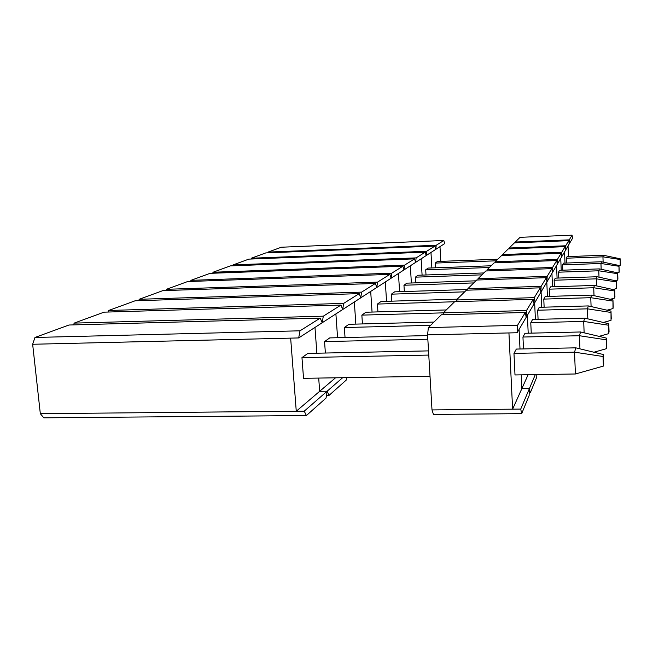 <?xml version="1.0" encoding="UTF-8"?>
<svg xmlns="http://www.w3.org/2000/svg" width="653" height="653" viewBox="0 0 653 653"><rect width="100%" height="100%" fill="white"/><g stroke="black" fill="none" stroke-linecap="round" stroke-linejoin="round"><path stroke-width="0.98" d="M603.723 364.064L603.38 354.538L603.388 366.096L603.38 354.538L575.824 347.837L574.534 352.171L513.968 353.379L516.335 349.069L575.824 347.837L574.534 352.171L513.968 353.379L514.997 374.944L575.399 373.981L574.534 352.171L603.037 356.497L603.388 366.096L603.723 364.064M307.906 353.395L428.523 350.89L307.906 353.395L301.964 357.607L307.906 353.395M303.531 378.316L430.017 376.299L303.531 378.316L301.964 357.607L303.531 378.316M428.768 355.077L301.964 357.607L428.768 355.077M516.335 349.069L575.824 347.837L603.38 354.538L603.037 356.497L574.534 352.171L575.399 373.981L514.997 374.944L513.968 353.379L516.335 349.069M575.399 373.981L603.388 366.096L575.399 373.981M517.519 325.341L525.306 312.469L526.171 317.342L517.135 332.744L517.519 325.341L525.306 312.469L441.363 314.779L428.352 327.586L441.363 314.779L525.306 312.469L526.171 317.342L526.489 310.518L533.256 299.335L534.015 303.955L526.171 317.342L534.015 303.955L533.256 299.335L454.659 301.686L443.338 312.836L454.659 301.686L533.256 299.335L526.489 310.518L526.171 317.342L517.135 332.744L427.584 334.875L428.352 327.586L517.519 325.341L517.135 332.744L427.584 334.875L432 409.929L427.584 334.875L428.352 327.586L517.519 325.341M529.126 395.604L521.674 413.651L520.727 409.08L529.436 388.494L529.126 395.604L521.674 413.651L433.445 414.426L432 409.929L512.613 409.162L508.94 332.94L512.613 409.162L520.727 409.08L521.674 413.651L433.445 414.426L432 409.929L512.613 409.162L521.869 388.6L512.613 409.162L520.727 409.08L529.436 388.494L521.869 388.6L529.436 388.494L535.297 374.626L529.436 388.494L530.26 392.869L529.436 388.494L521.869 388.6L521.225 374.846L521.869 388.6L529.436 388.494L529.126 395.604M519.094 329.406L520.008 348.996L519.094 329.406M521.225 374.846L521.869 388.6L521.225 374.846M300.005 330.81L320.231 318.109L322.182 322.762L298.699 337.936L300.005 330.81L320.231 318.109L68.981 325.014L34.968 337.47L68.981 325.014L320.231 318.109L322.182 322.762L323.308 316.174L340.972 305.082L342.694 309.514L322.182 322.762L342.694 309.514L340.972 305.082L104.064 312.158L74.164 323.113L104.064 312.158L340.972 305.082L323.308 316.174L322.182 322.762L298.699 337.936L32.65 344.262L34.968 337.47L300.005 330.81L298.699 337.936L32.65 344.262L40.323 413.684L32.65 344.262L34.968 337.47L300.005 330.81M326.051 398.052L306.396 415.537L304.241 411.153L327.145 391.204L326.051 398.052L306.396 415.537L43.816 417.83L40.323 413.684L296.266 411.235L290.65 338.123L296.266 411.235L304.241 411.153L306.396 415.537L43.816 417.83L40.323 413.684L296.266 411.235L319.668 391.302L296.266 411.235L304.241 411.153L327.145 391.204L319.668 391.302L327.145 391.204L342.654 377.695L327.145 391.204L329.03 395.4L327.145 391.204L319.668 391.302L318.697 378.079L319.668 391.302L327.145 391.204L326.051 398.052M314.975 327.422L316.868 353.208L314.975 327.422M318.697 378.079L319.668 391.302L318.697 378.079M606.58 346.972L606.27 338.074L606.286 348.735L606.27 338.074L580.55 331.977L579.431 335.732L522.947 337.03L525.004 333.283L580.55 331.977L579.431 335.732L522.947 337.03L523.494 348.922L522.947 337.03L525.004 333.283L580.55 331.977L606.27 338.074L606.58 346.972M329.741 337.903L427.625 335.585L329.741 337.903L324.549 341.584L329.741 337.903M579.946 348.841L579.431 335.732L605.968 339.78L579.431 335.732L579.946 348.841M427.837 339.209L324.549 341.584L325.382 353.028L324.549 341.584L427.837 339.209M593.895 352.236L606.286 348.735L593.895 352.236M609.069 332.067L608.784 323.725L608.816 333.61L608.784 323.725L584.68 318.125L583.7 321.415L530.775 322.77L532.579 319.488L584.68 318.125L583.7 321.415L530.775 322.77L531.248 333.136L530.775 322.77L532.579 319.488L584.68 318.125L608.784 323.725L609.069 332.067M348.922 324.288L433.959 322.068L348.922 324.288L344.351 327.537L348.922 324.288M584.133 332.826L583.7 321.415L608.523 325.21L583.7 321.415L584.133 332.826M430.637 325.333L344.351 327.537L345.045 337.536L344.351 327.537L430.637 325.333M599.054 336.368L608.816 333.61L599.054 336.368M611.265 318.95L610.996 311.097L611.037 320.313L610.996 311.097L588.312 305.922L587.447 308.836L537.672 310.224L539.264 307.318L588.312 305.922L587.447 308.836L537.672 310.224L538.072 319.341L537.672 310.224L539.264 307.318L588.312 305.922L610.996 311.097L611.265 318.95M365.909 312.232L446.26 309.955L365.909 312.232L361.852 315.121L365.909 312.232M587.822 318.852L587.447 308.836L610.759 312.412L587.447 308.836L587.822 318.852M443.338 312.852L361.852 315.121L362.439 323.937L361.852 315.121L443.338 312.852M603.396 322.476L611.037 320.313L603.396 322.476M613.208 307.318L612.955 299.898L613.004 308.534L612.955 299.898L591.536 295.107L590.761 297.695L543.778 299.098L545.198 296.511L591.536 295.107L590.761 297.695L543.778 299.098L544.129 307.179L543.778 299.098L545.198 296.511L591.536 295.107L612.955 299.898L613.208 307.318M381.058 301.49L457.214 299.18L381.058 301.49L377.426 304.061L381.058 301.49M591.096 306.559L590.761 297.695L612.751 301.066L590.761 297.695L591.096 306.559M454.586 301.759L377.426 304.061L377.932 311.897L377.426 304.061L454.586 301.759M607.094 310.208L613.004 308.534L607.094 310.208M614.946 296.935L614.702 289.908L614.759 298.021L614.702 289.908L594.418 285.434L593.724 287.753L549.238 289.165L550.512 286.847L594.418 285.434L593.724 287.753L549.238 289.165L549.54 296.38L549.238 289.165L550.512 286.847L594.418 285.434L614.702 289.908L614.946 296.935M394.649 291.85L467.793 289.499L394.649 291.85L391.384 294.16L394.649 291.85M594.018 295.662L593.724 287.753L614.522 290.952L593.724 287.753L594.018 295.662M464.667 291.842L391.384 294.16L391.824 301.164L391.384 294.16L464.667 291.842M610.269 299.303L614.759 298.021L610.269 299.303M616.497 287.614L616.277 280.937L616.334 288.593L616.277 280.937L597.005 276.75L596.385 278.839L554.136 280.243L555.287 278.154L597.005 276.75L596.385 278.839L554.136 280.243L554.405 286.716L554.136 280.243L555.287 278.154L597.005 276.75L616.277 280.937L616.497 287.614M406.909 283.149L475.857 280.823L406.909 283.149L403.954 285.239L406.909 283.149M596.638 285.924L596.385 278.839L616.106 281.876L596.385 278.839L596.638 285.924M473.735 282.92L403.954 285.239L404.346 291.532L403.954 285.239L473.735 282.92M613.012 289.532L616.334 288.593L613.012 289.532M617.909 279.19L617.697 272.832L617.762 280.08L617.697 272.832L599.348 268.897L598.785 270.783L558.56 272.187L559.605 270.293L599.348 268.897L598.785 270.783L558.56 272.187L558.805 278.031L558.56 272.187L559.605 270.293L599.348 268.897L617.697 272.832L617.909 279.19M418.026 275.256L483.865 272.946L418.026 275.256L415.341 277.158L418.026 275.256M599.013 277.182L598.785 270.783L617.542 273.68L598.785 270.783L599.013 277.182M481.93 274.848L415.341 277.158L415.683 282.847L415.341 277.158L481.93 274.848M615.412 280.749L617.762 280.08L615.412 280.749M619.183 271.55L618.979 265.477L619.052 272.358L618.979 265.477L601.47 261.763L600.956 263.486L562.576 264.873L563.523 263.143L601.47 261.763L600.956 263.486L562.576 264.873L562.796 270.179L562.576 264.873L563.523 263.143L601.47 261.763L618.979 265.477L619.183 271.55M428.156 268.073L491.146 265.779L428.156 268.073L425.707 269.803L428.156 268.073M601.16 269.289L600.956 263.486L618.848 266.253L600.956 263.486L601.16 269.289M489.391 267.51L425.707 269.803L426.009 274.978L425.707 269.803L489.391 267.51M617.518 272.791L619.052 272.358L617.518 272.791M620.35 264.579L620.154 258.776L620.228 265.322L620.154 258.776L603.405 255.266L602.939 256.833L566.241 258.204L567.106 256.629L603.405 255.266L602.939 256.833L566.241 258.204L566.437 263.037L566.241 258.204L567.106 256.629L603.405 255.266L620.154 258.776L620.35 264.579M437.42 261.494L497.798 259.225L437.42 261.494L435.176 263.086L437.42 261.494M603.127 262.114L602.939 256.833L620.032 259.478L602.939 256.833L603.127 262.114M496.19 260.808L435.176 263.086L435.445 267.803L435.176 263.086L496.19 260.808M618.987 265.673L620.228 265.322L618.987 265.673M536.742 377.165L530.26 392.869L529.24 392.877L530.26 392.869L536.742 377.165L536.848 374.602L536.742 377.165M443.15 314.73L443.338 312.836L526.489 310.518L443.338 312.836L443.15 314.73M527.387 315.268L528.204 333.21L527.387 315.268M528.106 374.74L521.869 388.6L528.106 374.74M534.285 297.637L540.219 287.834L540.896 292.226L534.015 303.955L534.285 297.637L540.219 287.834L466.332 290.201L456.39 299.988L466.332 290.201L540.219 287.834L540.896 292.226L541.125 286.341L546.365 277.68L546.977 281.859L540.896 292.226L546.977 281.859L546.365 277.68L476.666 280.031L467.858 288.699L476.666 280.031L546.365 277.68L541.125 286.341L540.896 292.226L534.015 303.955L534.285 297.637L456.39 299.988L534.285 297.637M537.811 374.585L536.839 374.789L537.811 374.585M456.243 301.637L456.39 299.988L456.243 301.637M534.652 302.878L535.395 319.415L534.652 302.878M467.736 290.152L467.858 288.699L541.125 286.341L467.858 288.699L467.736 290.152M541.084 291.915L541.753 307.245L541.084 291.915M547.173 276.35L551.834 268.636L552.389 272.636L546.977 281.859L547.173 276.35L551.834 268.636L485.865 270.979L478.012 278.7L485.865 270.979L551.834 268.636L552.389 272.636L552.552 267.452L556.731 260.547L557.238 264.367L552.389 272.636L557.238 264.367L556.731 260.547L494.117 262.857L487.073 269.787L494.117 262.857L556.731 260.547L552.552 267.452L552.389 272.636L546.977 281.859L547.173 276.35L478.012 278.7L547.173 276.35M477.914 279.99L478.012 278.7L477.914 279.99M546.806 282.161L547.418 296.446L546.806 282.161M486.991 270.938L487.073 269.787L552.552 267.452L487.073 269.787L486.991 270.938M551.932 273.411L552.495 286.781L551.932 273.411M557.376 259.478L561.147 253.258L561.613 256.915L557.238 264.367L557.376 259.478L561.147 253.258L501.553 255.535L495.203 261.788L501.553 255.535L561.147 253.258L561.613 256.915L561.727 252.295L565.139 246.654L565.563 250.172L561.613 256.915L565.563 250.172L565.139 246.654L508.295 248.899L502.541 254.564L508.295 248.899L565.139 246.654L561.727 252.295L561.613 256.915L557.238 264.367L557.376 259.478L495.203 261.788L557.376 259.478M495.129 262.816L495.203 261.788L495.129 262.816M556.552 265.534L557.074 278.088L556.552 265.534M502.484 255.494L502.541 254.564L561.727 252.295L502.541 254.564L502.484 255.494M560.739 258.392L561.229 270.236L560.739 258.392M565.669 245.781L568.771 240.655L569.171 244.034L565.563 250.172L565.669 245.781L568.771 240.655L514.442 242.851L509.193 248.018L514.442 242.851L568.771 240.655L569.171 244.034L569.261 239.855L572.093 235.17L572.461 238.418L569.171 244.034L572.461 238.418L572.093 235.17L520.049 237.325L515.258 242.051L520.049 237.325L572.093 235.17L569.261 239.855L569.171 244.034L565.563 250.172L565.669 245.781L509.193 248.018L565.669 245.781M509.144 248.866L509.193 248.018L509.144 248.866M564.551 251.895L565.008 263.094L564.551 251.895M515.209 242.826L515.258 242.051L569.261 239.855L515.258 242.051L515.209 242.826M568.037 245.961L568.461 256.572L568.037 245.961M346.212 380.111L329.03 395.4L326.467 395.432L329.03 395.4L346.212 380.111L346.588 377.63L346.212 380.111M73.601 324.884L74.164 323.113L323.308 316.174L74.164 323.113L73.601 324.884M335.895 313.897L337.577 337.715L335.895 313.897M335.52 377.809L319.668 391.302L335.52 377.809M343.666 303.392L359.223 293.621L360.75 297.841L342.694 309.514L343.666 303.392L359.223 293.621L135.122 300.788L108.635 310.485L135.122 300.788L359.223 293.621L360.75 297.841L361.607 292.128L375.41 283.459L376.781 287.483L360.75 297.841L376.781 287.483L375.41 283.459L162.809 290.642L139.187 299.294L162.809 290.642L375.41 283.459L361.607 292.128L360.75 297.841L342.694 309.514L343.666 303.392L108.635 310.485L343.666 303.392M349.045 377.589L346.555 377.818L349.045 377.589M108.169 312.036L108.635 310.485L108.169 312.036M354.334 301.988L355.836 324.108L354.334 301.988M138.795 300.666L139.187 299.294L361.607 292.128L139.187 299.294L138.795 300.666M370.692 291.418L372.055 312.061L370.692 291.418M377.532 282.129L389.865 274.382L391.098 278.235L376.781 287.483L377.532 282.129L389.865 274.382L187.64 281.549L166.442 289.312L187.64 281.549L389.865 274.382L391.098 278.235L391.767 273.183L402.852 266.228L403.97 269.918L391.098 278.235L403.97 269.918L402.852 266.228L210.054 273.338L190.921 280.349L210.054 273.338L402.852 266.228L391.767 273.183L391.098 278.235L376.781 287.483L377.532 282.129L166.442 289.312L377.532 282.129M166.115 290.536L166.442 289.312L166.115 290.536M385.311 281.974L386.552 301.319L385.311 281.974M190.635 281.443L190.921 280.349L391.767 273.183L190.921 280.349L190.635 281.443M398.452 273.476L399.587 291.687L398.452 273.476M404.566 265.151L414.582 258.857L415.602 262.4L403.97 269.918L404.566 265.151L414.582 258.857L230.37 265.893L213.017 272.252L230.37 265.893L414.582 258.857L415.602 262.4L416.132 257.886L425.234 252.172L426.164 255.576L415.602 262.4L426.164 255.576L425.234 252.172L248.875 259.119L233.064 264.906L248.875 259.119L425.234 252.172L416.132 257.886L415.602 262.4L403.97 269.918L404.566 265.151L213.017 272.252L404.566 265.151M212.772 273.24L213.017 272.252L212.772 273.24M410.337 265.804L411.374 282.994L410.337 265.804M232.852 265.804L233.064 264.906L416.132 257.886L233.064 264.906L232.852 265.804M421.128 258.833L422.091 275.117L421.128 258.833M426.646 251.283L434.939 246.075L435.796 249.348L426.164 255.576L426.646 251.283L434.939 246.075L265.795 252.915L251.332 258.221L265.795 252.915L434.939 246.075L435.796 249.348L436.228 245.259L443.828 240.492L444.62 243.642L435.796 249.348L444.62 243.642L443.828 240.492L281.337 247.226L268.056 252.091L281.337 247.226L443.828 240.492L436.228 245.259L435.796 249.348L426.164 255.576L426.646 251.283L251.332 258.221L426.646 251.283M251.152 259.029L251.332 258.221L251.152 259.029M430.972 252.466L431.862 267.934L430.972 252.466M267.893 252.833L268.056 252.091L436.228 245.259L268.056 252.091L267.893 252.833M439.983 246.646L440.816 261.371L439.983 246.646"/></g></svg>
